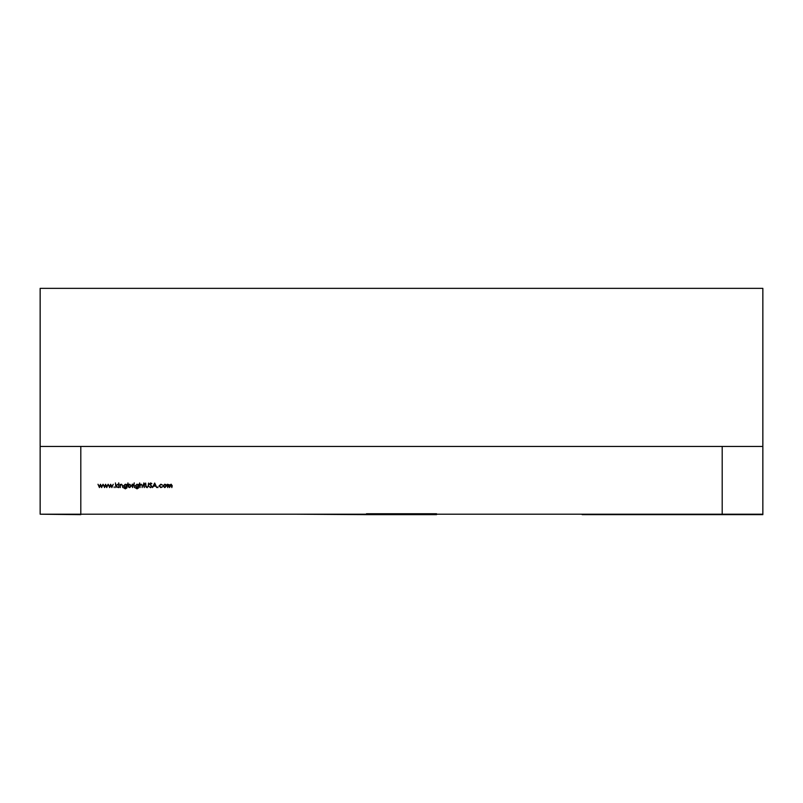 <?xml version="1.0" encoding="UTF-8"?>
<svg xmlns="http://www.w3.org/2000/svg" width="803" height="803" viewBox="0 0 803 803"><rect width="100%" height="100%" fill="white"/><g stroke="black" fill="none" stroke-linecap="round" stroke-linejoin="round"><path stroke-width="1.2" d="M762.85 288.347L762.85 446.448L40.15 446.448L40.15 288.357L762.85 288.357M40.15 446.448L40.15 514.201L722.198 514.201L582.175 514.653L722.198 514.653L722.198 446.448L80.802 446.448L80.802 514.201L220.825 514.201L40.15 514.201L80.802 514.653M722.198 514.653L762.85 514.653L722.198 514.201L762.85 514.201L762.85 446.448M163.089 485.925L164.796 484.209L166.05 484.751L166.502 485.925L164.796 487.622L163.089 485.925M157.91 487.622L157.91 486.869L157.91 487.622M151.908 486.457L150.623 487.682L149.248 486.698L150.623 487.22L151.506 486.457L149.539 483.988L150.653 482.934L151.857 483.697L149.94 483.968L151.908 486.457M143.285 484.269L143.857 484.269L143.857 482.934L144.851 484.269L144.269 484.671L144.269 487.572L143.285 484.269M136.992 484.209L138.307 484.841L138.708 484.269L138.588 487.903L137.032 488.846L135.346 487.802L136.992 488.435L138.307 486.939L136.982 487.572L135.295 485.905L136.992 484.209M134.221 483.577L134.221 482.874L134.221 483.577M128.339 486.959L127.938 482.934L128.339 484.871L129.684 484.209L131.411 485.925L129.674 487.622L128.339 486.959M120.289 487.572L119.888 484.269L120.289 484.861L121.554 484.209L122.779 485.885L122.779 487.572L122.327 485.263L121.484 484.61L120.36 485.494L120.289 487.572M118.703 483.577L118.703 482.874L118.703 483.577M114.187 487.622L114.187 486.869L114.187 487.622M104.541 487.572L103.095 484.269L104.51 486.638L105.594 484.269L106.719 486.638L108.134 484.269L106.749 487.572L105.615 485.193L104.541 487.572M99.442 487.572L97.996 484.269L99.421 486.638L100.495 484.269L101.62 486.638L103.035 484.269L101.66 487.572L100.516 485.193L99.442 487.572M109.63 487.572L108.194 484.269L109.609 486.638L110.684 484.269L111.808 486.638L113.233 484.269L111.848 487.572L110.714 485.193L109.63 487.572M115.833 487.572L115.431 482.934L115.833 485.614L117.921 484.269L116.174 485.835L118.091 487.572L115.833 486.046L115.833 487.572M118.904 487.572L118.503 484.269L118.904 487.572M125.298 484.209L126.603 484.841L127.015 484.269L126.894 487.903L125.338 488.846L123.652 487.802L125.298 488.435L126.603 486.939L125.288 487.572L123.592 485.905L125.298 484.209M132.515 487.572L132.104 484.269L133.318 484.209L132.515 487.572M134.422 487.572L134.021 484.269L134.422 487.572M140.043 487.572L139.632 482.934L140.043 484.892L141.298 484.209L142.532 485.885L142.121 487.572L142.081 485.263L141.228 484.61L140.103 485.494L140.043 487.572M145.734 486.728L145.654 483.055L146.086 486.357L147.13 487.22L148.103 486.457L148.555 483.055L148.555 485.775L147.15 487.682L145.734 486.728M152.49 487.572L154.688 483.055L156.776 487.572L155.672 486.116L153.624 486.116L152.49 487.572M159.034 485.945L160.881 484.209L162.397 484.982L160.851 484.61L159.436 485.905L160.851 487.22L162.397 486.869L160.851 487.622L159.034 485.945M167.717 487.572L167.315 484.269L169.905 485.012L171.119 484.209L172.233 485.785L171.832 487.572L171.049 484.61L169.574 487.572L168.791 484.61L167.717 487.572M126.603 485.895L125.328 484.61L124.003 485.925L125.308 487.16L126.603 485.895M128.339 485.915L129.674 487.22L131.009 485.925L129.674 484.61L128.339 485.915M138.307 485.895L137.032 484.61L135.697 485.925L137.002 487.16L138.307 485.895M155.451 485.654L154.658 483.928L153.845 485.654L155.451 485.654M166.101 485.925L164.796 484.61L163.491 485.925L164.796 487.22L166.101 485.925M366.469 514.653L436.531 514.653L436.531 513.749L366.469 513.749L366.469 514.653L296.417 514.201"/></g></svg>
